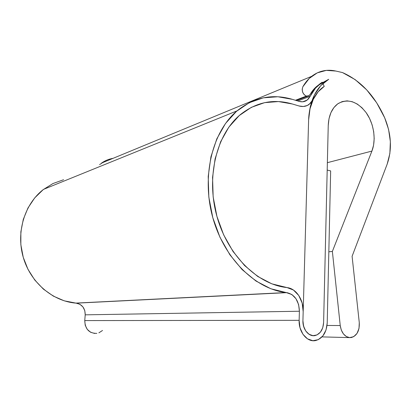 <?xml version="1.0" encoding="UTF-8"?>
<svg xmlns="http://www.w3.org/2000/svg" width="411" height="411" viewBox="0 0 411 411"><rect width="100%" height="100%" fill="white"/><g stroke="black" fill="none" stroke-linecap="round" stroke-linejoin="round"><path stroke-width="0.62" d="M349.617 337.616L322.029 336.886L349.617 337.616C344.521 336.676 341.392 332.653 340.236 325.548L332.371 251.414L371.909 151.084L327.367 162.679L371.909 151.084L373.589 145.114L374.19 138.548L373.697 131.7L372.13 124.882L369.566 118.419L366.124 112.609L361.952 107.733L357.241 104.029L352.217 101.692L347.12 100.854L342.199 101.584L337.703 103.865L333.876 107.61L330.917 112.645L329.006 118.717L328.24 125.519L323.611 322.604C323.103 329.648 320.292 333.963 315.175 335.546L313.007 335.679C306.698 334.323 303.339 329.324 302.922 320.683L308.62 119.884C309.483 102.396 315.006 89.629 325.193 81.578L328.713 79.297L320.405 83.885L314.692 88.283L309.108 95.681L306.303 96.112L295.452 100.269L306.303 96.112C302.655 94.032 301.494 90.918 302.83 86.788C305.265 82.529 308.199 79.051 311.63 76.343C318.89 70.841 326.971 69.079 335.874 71.052L342.507 72.572C360.704 80.623 374.76 95.691 384.67 117.772C391.37 134.068 392.202 149.527 387.172 164.143L352.093 256.294L359.276 322.645C359.615 330.696 357.005 335.659 351.441 337.518L349.617 337.616L346.319 336.527L343.432 333.922L341.315 330.105L340.236 325.548L327.043 325.45L340.236 325.548L332.371 251.414L328.831 251.815L332.371 251.414L371.909 151.084C376.327 139.894 373.928 123.711 366.278 112.83C357.339 101.363 347.932 98.296 338.048 103.623L338.048 103.623C331.965 108.072 328.697 115.373 328.24 125.519L323.611 322.604L322.712 327.844L320.395 332.17L316.989 334.929L313.007 335.679L309.046 334.292L305.727 330.947L303.57 326.164L302.922 320.683L308.62 119.884L310.305 106.552L314.441 94.905L320.724 85.647L328.713 79.297L317.6 85.704C314.646 87.949 312.134 90.898 310.079 94.545L308.461 96.046L306.303 96.112L304.181 94.72L302.666 92.234L302.167 89.326L302.83 86.788L309.267 78.403L317.271 72.855L326.324 70.384L335.874 71.052L342.507 72.572L355.166 79.616L366.72 89.881L376.687 102.807L384.67 117.772L388.575 129.46L390.352 141.59L389.88 153.406L387.172 164.143L352.093 256.294L359.276 322.645L359.009 328.41L357.036 333.398L353.701 336.676L349.617 337.616M113.03 158.348C108.858 159.047 105.016 160.634 101.502 163.11L311.625 76.348M99.585 164.6L106.053 160.475M310.223 96.246C312.869 90.872 316.249 86.618 320.375 83.49L322.234 82.195L324.233 86.397L318.124 91.802L313.31 99.267C315.771 94.242 318.936 90.281 322.799 87.389L324.233 86.397L322.234 82.195L315.52 88.082L310.223 96.246L307.089 100.13C304.751 101.815 302.095 102.226 299.116 101.378L292.437 99.359L299.116 101.378L302.47 101.8L305.584 101.029L308.235 99.128L310.223 96.246L297.785 100.978L310.223 96.246M313.31 99.267L309.159 104.394C306.174 106.511 302.779 107.035 298.972 105.961L292.288 103.973L278.422 101.563L264.592 102.652L251.347 107.338L239.238 115.578L228.829 127.174L220.64 141.744L215.112 158.723L212.559 177.393L213.16 196.915L216.921 216.371L223.656 234.845L233.037 251.486L244.591 265.552L257.738 276.464L271.856 283.847L286.313 287.5C256.988 284.155 227.119 254.63 216.643 215.364C206.07 176.134 216.849 133.894 240.44 114.551C256.32 102.072 273.603 98.548 292.288 103.973L298.972 105.961L292.288 103.973C273.603 98.548 256.32 102.072 240.44 114.551L240.44 114.551C216.849 133.894 206.07 176.134 216.643 215.364C227.119 254.63 256.988 284.155 286.313 287.5L287.089 287.592C296.167 288.496 303.688 299.866 303.179 311.625L302.922 320.683L303.57 326.164L305.727 330.947L309.046 334.292L313.007 335.679L316.989 334.929L320.395 332.17L322.712 327.844L323.611 322.604C323.103 329.648 320.292 333.963 315.175 335.546C308.964 337.112 302.491 329.35 302.922 320.683L308.62 119.884C308.872 112.141 310.439 105.267 313.31 99.267L310.752 102.997L307.341 105.473L303.313 106.495L298.972 105.961L292.288 103.973L278.422 101.563L264.592 102.652L251.347 107.338L239.238 115.578L228.829 127.174L220.64 141.744L215.112 158.723L212.559 177.393L213.16 196.915L216.921 216.371L223.656 234.845L233.037 251.486L244.591 265.552L257.738 276.464L271.856 283.847L287.089 287.592L293.495 290.068L298.771 295.494L302.157 303.051L303.179 311.625L302.157 303.051L298.771 295.494L293.495 290.068L287.089 287.592C296.167 288.496 303.688 299.866 303.179 311.625L308.62 119.884L309.976 108.92L313.31 99.267L309.159 104.394C306.174 106.511 302.779 107.035 298.972 105.961L303.313 106.495L307.341 105.473L310.752 102.997L313.31 99.267M323.611 322.604L327.192 170.067L330.66 170.909L327.218 322.943L330.66 170.909L327.192 170.067L323.611 322.604M237.055 110.852C254.003 97.299 272.467 93.467 292.437 99.359L277.851 96.76L263.281 97.833L249.302 102.699L236.505 111.324L225.49 123.506L216.808 138.846L210.93 156.755L208.207 176.473L208.829 197.095L212.795 217.66L219.926 237.183L229.862 254.748L242.084 269.57L255.986 281.047L270.9 288.774L286.148 292.555C255.395 289.2 223.892 258.437 212.672 217.198C201.344 176.006 212.436 131.453 237.055 110.852L43.561 189.358C24.809 203.686 15.947 231.794 23.17 257.05C30.332 282.331 52.454 301.129 75.655 303.107L286.148 292.555L75.655 303.107L286.148 292.555L291.887 294.538L295.982 298.735L298.617 304.587L299.403 311.24L85.211 314.836C85.154 308.245 82.164 304.356 76.235 303.164L286.924 292.647C294.8 294.61 298.961 300.811 299.403 311.24L299.136 320.328L84.753 320.575L85.211 314.836L299.403 311.24L299.136 320.328L300.02 327.798L302.964 334.307L307.49 338.844L312.874 340.714L318.284 339.666L322.887 335.9L326.015 330.028L327.218 322.943C326.534 332.566 322.681 338.433 315.658 340.544C307.269 342.579 298.545 332.057 299.136 320.328L84.753 320.575C85.128 329.149 89.156 333.413 96.832 333.372M102.534 330.475L98.881 332.823M94.684 333.465L90.61 332.263L87.276 329.386L85.216 325.281L84.753 320.575L85.211 314.836L84.794 310.639L82.95 306.95L79.95 304.325L76.235 303.164L64.27 300.837L53.358 296.12L43.376 289.108L34.781 280.05L27.969 269.308L23.247 257.332L20.848 244.658L20.863 231.83L23.283 219.417L27.979 207.956L34.704 197.912L43.145 189.687L52.906 183.563L63.571 179.735M286.313 287.5L287.089 287.592L286.313 287.5M296.367 100.546L307.567 96.266M323.025 82.436L325.188 81.584M307.089 100.13L302.681 101.789"/></g></svg>
